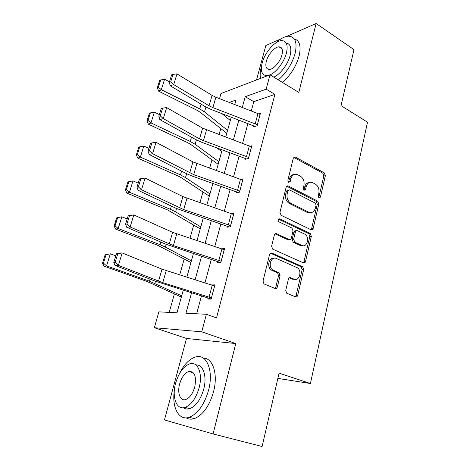 <?xml version="1.0" encoding="UTF-8"?>
<svg xmlns="http://www.w3.org/2000/svg" width="470" height="470" viewBox="0 0 470 470"><rect width="100%" height="100%" fill="white"/><g stroke="black" fill="none" stroke-linecap="round" stroke-linejoin="round"><path stroke-width="0.7" d="M318.96 198.046L320.393 197.194L325.363 175.704L324.271 172.854L295.231 157.004L293.292 158.249L287.863 180.274L288.756 182.383L290.207 181.496L290.912 178.629C292.099 175.005 294.249 173.647 297.351 174.558L300.295 176.091C303.362 178.165 304.572 181.279 303.926 185.439L303.25 188.276L304.043 190.315L305.524 189.457L306.199 186.625C307.351 183.03 309.436 181.679 312.456 182.566L315.288 184.046C318.272 186.067 319.453 189.128 318.836 193.235L318.184 196.043L318.96 198.046M318.695 197.864L323.842 175.986L322.749 173.142L293.762 157.35M288.515 182.248L289.42 178.911L290.912 178.629M303.826 190.174L304.689 186.884L306.199 186.625M285.742 290.407L286.653 293.192L295.507 296.858C296.558 297.146 297.287 296.635 297.698 295.336L303.667 269.533L302.674 266.725L271.872 253.072C270.773 252.737 270.009 253.218 269.568 254.517L263.036 281.037L263.958 283.88L275.062 288.474C276.154 288.774 276.918 288.263 277.353 286.941L280.061 275.655L279.098 272.812L272.958 270.103C267.5 267.007 270.973 255.756 276.483 258.541L297.158 267.665C302.474 270.485 299.367 281.747 293.95 279.133L290.613 277.705C289.555 277.4 288.815 277.893 288.392 279.192L285.742 290.407M213.08 433.939L235.77 343.564L186.52 338.459L164.453 419.945L213.08 433.939L262.113 446.5L279.092 373.156L310.412 383.514L367.522 122.194L341.02 105.644L353.986 49.644L316.122 23.5L298.814 92.431L269.974 74.8L266.155 89.183L274.891 94.388L216.511 317.937L206.389 314.277L201.73 331.826L154.36 327.707L158.866 311.863L176.996 312.785L183.276 290.113M235.77 343.564L201.73 331.826M311.07 229.771C312.074 230.112 312.773 229.677 313.167 228.455L318.819 203.998L317.714 201.131L288.251 185.967C287.235 185.65 286.536 186.073 286.142 187.254L279.961 212.34L281.119 215.301L311.07 229.771M311.346 236.328L305.535 261.443C305.136 262.707 304.419 263.176 303.391 262.859L272.653 249.118L271.613 246.209L274.351 235.106C274.786 233.831 275.543 233.367 276.624 233.725L289.115 239.512C290.172 239.853 290.907 239.395 291.324 238.137L293.045 230.94L291.929 228.032L278.921 221.84C277.67 220.083 277.929 219.079 279.703 218.838L310.253 233.467L311.346 236.328L309.818 236.463L304.008 261.514L305.535 261.443M316.122 23.5L286.553 36.443M280.896 38.922L265.844 45.514L256.52 79.947M277.876 378.397L310.412 383.514M274.891 94.388L253.8 101.649L251.315 110.873M247.925 123.463L242.561 143.362M239.154 156.011L233.561 176.773M230.141 189.481L224.302 211.136M220.865 223.902L214.778 246.497M211.324 259.322L204.967 282.905M201.501 295.783L196.648 313.784M253.906 125.79L253.63 126.818L257.119 125.778L260.398 113.423L258.999 113.869M245.24 158.296L244.958 159.348L248.442 158.508L251.808 145.812L250.21 146.235M236.328 191.713L236.04 192.8L239.512 192.165L242.978 179.105L241.116 179.493M227.169 226.082L226.869 227.198L230.329 226.787L233.895 213.351L231.657 213.674M217.739 261.443L217.434 262.595L220.882 262.413L224.548 248.589L221.758 248.806M208.034 297.839L207.722 299.026L211.153 299.09L214.925 284.855L211.471 284.961M224.66 114.621L224.378 115.62M220.741 128.592L219.049 134.62M211.964 159.888L209.638 168.195M202.952 192.036L199.95 202.74M193.693 225.059L189.98 238.302M184.175 258.999L179.71 274.921M174.393 293.891L169.206 312.391M186.52 338.459L154.36 327.707M219.537 98.635L220.988 93.53L269.974 74.8M191.584 292.698L185.961 313.237L206.389 314.277M266.155 89.183L245.228 96.703L242.297 107.401M238.848 120.009L233.39 139.954M229.918 152.627L224.225 173.424M220.741 186.161L214.802 207.863M211.3 220.653L205.102 243.301M201.589 256.156L195.115 279.791M234.747 104.493L235.987 100.016L229.337 102.407M186.866 277.183L193.434 253.5M197.001 240.622L203.293 217.939M206.847 205.12L212.875 183.382M216.412 170.622L222.187 149.789M225.706 137.093L231.246 117.124M253.8 101.649L245.228 96.703M211.488 284.885L212.616 285.325M309.383 182.507C307.057 182.613 305.494 184.07 304.689 186.884M294.12 174.511C291.788 174.67 290.225 176.138 289.42 178.911M310.993 229.736L311.639 228.608L317.297 204.209L316.187 201.348L286.724 186.22M316.075 205.12L315.294 203.111L289.414 189.874L287.934 190.773L287.182 193.828C286.506 198.093 287.752 201.248 290.912 203.287L308.79 212.211C311.98 213.28 314.171 211.917 315.382 208.11L316.075 205.12M288.327 190.056L286.442 191.026L287.934 190.773M310.4 212.64L307.274 212.405L289.414 203.51C286.259 201.477 285.014 198.328 285.69 194.075L286.442 191.026M303.221 262.789L304.008 261.514M276.624 233.725L275.132 233.866L287.611 239.641L289.021 239.518M278.446 219.132L308.69 233.59L310.218 233.449M301.769 245.375C307.274 248.207 310.106 236.604 304.572 234.042L297.551 230.705C296.517 230.353 295.795 230.799 295.383 232.051L293.674 239.23L294.737 242.115L301.769 245.375L300.248 245.487L302.809 245.687M296.118 230.846L296.041 230.852C295.007 230.506 294.285 230.952 293.873 232.198L295.383 232.051M300.248 245.487L293.227 242.232L292.164 239.359L293.873 232.198M309.818 236.463L308.69 233.59M294.714 279.368L292.434 279.157L289.291 277.817M273.934 258.318C268.74 257.231 266.578 267.43 271.46 270.156L273.593 270.438M274.85 288.386L275.849 286.947L278.557 275.69L277.594 272.853L272.095 270.485M295.219 296.74L296.171 295.325L302.139 269.586L301.147 266.784L270.438 253.195M160.646 79.953L159.606 80.576L157.327 87.867L158.367 87.261L160.646 79.953L164.565 79.265L169.482 81.768M221.875 113.558L230.312 120.502M164.565 79.265L161.322 89.711L199.721 108.911L204.515 111.901L227.574 130.366M158.367 87.261L161.322 89.711L158.713 91.209L157.327 87.867M226.763 133.286L200.126 112.218L196.936 110.239L158.713 91.209M257.396 124.744L212.898 107.612L209.079 105.785L173.718 84.6L170.24 85.775L205.508 106.79L211.206 109.504L255.016 126.407M260.127 114.451L215.871 97.219L212.076 95.375L176.99 73.902L173.718 84.6L170.692 81.862L172.995 74.377L171.609 74.871L169.306 82.344L170.692 81.862M169.306 82.344L170.24 85.775M176.99 73.902L172.995 74.377M278.328 79.906C286.394 72.932 291.993 64.108 295.113 53.427C297.451 42.388 295.278 36.642 288.592 36.184C284.685 36.384 280.425 38.628 275.814 42.917M261.49 66.399L261.314 67.028C260.133 71.458 259.869 75.253 260.527 78.414M282.364 82.373C290.448 75.459 296.035 66.675 299.126 56.024C301.282 46.219 299.666 40.526 294.285 38.934M286.165 42.999C290.466 43.804 291.788 47.952 290.137 55.431C287.969 64.29 280.138 74.583 273.769 77.121M270.056 74.848C276.401 72.274 284.238 61.928 286.43 53.051C288.163 45.05 286.612 40.902 281.777 40.602C275.138 40.549 264.804 52.511 262.178 62.974C260.286 71.135 261.872 75.365 266.948 75.658L268.258 75.459M266.337 61.27C265.139 66.511 266.155 69.225 269.398 69.419C273.581 69.407 280.308 61.688 281.965 54.878C283.099 49.703 282.094 47.018 278.957 46.83C274.697 46.8 268.023 54.508 266.337 61.27M266.472 76.14L266.137 75.652M174.305 390.852C171.797 407.443 178.77 420.961 189.246 417.301C197.882 413.741 204.327 404.699 208.574 390.188C213.95 370.331 206.459 353.258 195.444 356.988C189.204 359.015 183.817 364.691 179.276 374.008M186.149 417.853C188.558 419.293 191.267 419.551 194.263 418.635C202.928 415.104 209.362 406.115 213.568 391.657C218.256 374.073 212.845 357.923 203.369 358.134M195.914 364.961C203.111 364.144 207.264 376.141 203.71 389.201C200.637 399.641 195.99 406.127 189.763 408.665C187.407 409.376 185.315 409.07 183.494 407.748M199.104 387.844C203.034 373.574 197.782 361.078 189.768 363.851C183.506 366.271 178.794 372.692 175.639 383.109C171.609 396.98 176.485 410.504 185.139 407.402C191.349 404.84 196.002 398.325 199.104 387.844M179.646 383.92C177.061 392.902 180.245 401.498 185.744 399.535C189.751 397.902 192.759 393.713 194.762 386.969C196.642 376.317 194.633 371.153 188.729 371.476C184.698 373.051 181.673 377.198 179.646 383.92M150.359 112.894L149.331 113.435L146.987 120.937L148.009 120.414L150.359 112.894L154.336 112.177L159.359 114.592M216.652 147.756L221.699 151.563M154.336 112.177L150.999 122.923L190.233 141.446L195.144 144.296L218.885 161.692M148.009 120.414L150.999 122.923L148.426 124.209L146.987 120.937M218.162 164.318L190.738 144.454L187.465 142.569L148.426 124.209M139.766 146.787L138.756 147.239L136.341 154.959L137.352 154.524L139.766 146.787L143.814 146.041L148.949 148.367M143.814 146.041L140.371 157.103L180.468 174.899L185.503 177.601L209.967 193.869M137.352 154.524L140.371 157.103L137.839 158.167L136.341 154.959M209.326 196.172L181.085 177.595L177.736 175.809L137.839 158.167M248.724 157.444L203.445 140.636L199.544 138.867L163.302 118.622L159.841 119.597L195.984 139.678L201.8 142.31L246.538 158.966M251.526 146.863L202.629 128.163L166.674 107.606L163.302 118.622L160.235 115.843L162.608 108.129L161.222 108.546L158.854 116.237L160.235 115.843M158.854 116.237L159.841 119.597M166.674 107.606L162.608 108.129M239.806 191.067L193.716 174.611L152.574 153.667L149.131 154.418L186.185 173.512L192.124 176.05L237.879 192.459M242.69 180.186L192.912 161.892L156.046 142.316L152.574 153.667L149.46 150.835L151.904 142.898L150.529 143.227L148.091 151.146L149.46 150.835M311.416 229.865L313.09 228.714M148.091 151.146L149.131 154.418M156.046 142.316L151.904 142.898M128.868 181.679L127.869 182.043L125.384 189.986L126.377 189.651L128.868 181.679L132.975 180.903L138.227 183.13M132.975 180.903L129.438 192.295L170.428 209.314L175.592 211.853L200.802 226.922M126.377 189.651L129.438 192.295L126.947 193.123L125.384 189.986M200.255 228.896L167.725 209.996L126.947 193.123M117.641 217.616L116.66 217.874L114.104 226.064L115.074 225.823L117.641 217.616L121.818 216.805L127.188 218.926M121.818 216.805L118.17 228.538L160.094 244.729L165.393 247.097L191.384 260.891M115.074 225.823L118.17 228.538L115.726 229.119L114.104 226.064M190.932 262.513L157.427 245.175L115.726 229.119M105.115 254.799L102.478 263.235L103.429 263.1L106.073 254.64L105.115 254.799L110.321 253.794L115.82 255.809M106.073 254.64L110.321 253.794L106.561 265.891L149.454 281.189L181.696 295.818M103.429 263.1L106.561 265.891L104.164 266.202L102.478 263.235M181.35 297.069L146.822 281.383L104.164 266.202M304.349 262.924L303.244 262.771M304.971 262.524L303.814 262.072M230.629 225.659L183.711 209.579L141.523 189.768L138.104 190.297L176.103 208.333L229.072 226.934M233.596 214.467L182.906 196.601L145.101 178.077L141.523 189.768L138.362 186.895L140.883 178.712L139.514 178.953L136.999 187.113L138.362 186.895M303.949 262.066L304.86 261.479M136.999 187.113L138.104 190.297M145.101 178.077L140.883 178.712M297.475 295.947L296.029 295.753M297.598 295.671L296.764 295.33M221.188 261.255L173.401 245.581L130.131 226.992L126.736 227.274L165.728 244.177L220.177 262.448M128.163 215.771L133.821 214.937L130.131 226.992L126.924 224.067L129.52 215.63L128.163 215.771L125.566 224.19L126.924 224.067M224.243 249.734L172.613 232.339L133.821 214.937L129.52 215.63M272.835 270.462L272.06 270.132M125.566 224.19L126.736 227.274M211.471 297.904L162.785 282.658L118.375 265.38L115.009 265.397L155.035 281.095L211.171 299.02M116.454 253.741L118.81 253.048L122.182 252.942L118.375 265.38L115.121 262.407L117.8 253.7L116.454 253.741L113.781 262.419L115.121 262.407M214.614 286.036L162.003 269.146L122.182 252.942L117.8 253.7M113.781 262.419L115.009 265.397M318.872 197.424L320.393 197.194M288.715 181.772L290.207 181.496M304.014 189.71L305.524 189.457M293.956 157.438L295.448 157.097M322.749 173.142L324.271 172.854M323.842 175.986L325.363 175.704M286.853 186.279L288.345 186.014M316.187 201.348L317.714 201.131M317.297 204.209L318.819 203.998M311.639 228.608L313.167 228.455M285.69 194.075L287.182 193.828M289.414 203.51L290.912 203.287M307.174 212.358L308.69 212.164M287.611 239.641L289.115 239.512M278.604 218.973L279.703 218.838M292.164 239.359L293.674 239.23M293.321 242.279L294.837 242.162M289.455 277.729L290.613 277.705M292.434 279.157L293.95 279.133M277.365 272.735L278.863 272.688M278.557 275.69L280.061 275.655M275.849 286.947L277.353 286.941M270.491 253.166L271.872 253.072M300.988 266.702L302.515 266.643M302.139 269.586L303.667 269.533M296.171 295.325L297.698 295.336M201.107 104.164L199.721 108.911M205.925 107.031L204.515 111.901M257.36 124.72L260.092 114.427M212.898 107.612L215.871 97.219M209.079 105.785L212.076 95.375M255.245 123.745L257.989 113.446M191.478 137.175L190.233 141.446M196.407 139.913L195.144 144.296M181.567 171.133L180.468 174.899M186.625 173.736L185.503 177.601M248.689 157.427L251.491 146.846M203.445 140.636L206.506 129.949M199.544 138.867L202.629 128.163M246.527 156.481L249.347 145.888M311.504 229.807L311.786 228.59M239.765 191.049L242.655 180.169M193.716 174.611L196.865 163.619M189.739 172.907L192.912 161.892M237.567 190.138L240.464 179.246M171.374 206.083L170.428 209.314M176.55 208.539L175.592 211.853M160.869 242.074L160.094 244.729M166.186 244.371L165.393 247.097M150.053 279.139L149.454 281.189M155.505 281.277L154.9 283.381M304.037 262.013L304.155 261.508M230.594 225.641L233.561 214.449M183.711 209.579L186.948 198.258M179.64 207.94L182.906 196.601M228.344 224.766L231.328 213.556M221.153 261.238L224.208 249.717M173.401 245.581L176.738 233.925M169.247 244.018L172.613 232.339M218.856 260.398L221.928 248.865M211.43 297.886L214.579 286.024M162.785 282.658L166.221 270.655M158.537 281.178L162.003 269.146M209.091 297.087L212.252 285.208M293.779 157.333L295.231 157.004M286.759 186.238L288.251 185.967M307.274 212.405L308.79 212.211M293.227 242.232L294.737 242.115M308.725 233.608L310.253 233.467M271.46 270.156L272.958 270.103M277.594 272.853L279.098 272.812M301.147 266.784L302.674 266.725M282.012 48.792L278.957 46.83M267.254 75.84L266.948 75.658M193.487 372.927L188.729 371.476M189.763 408.665L185.139 407.402M189.246 417.301L194.263 418.635"/></g></svg>
